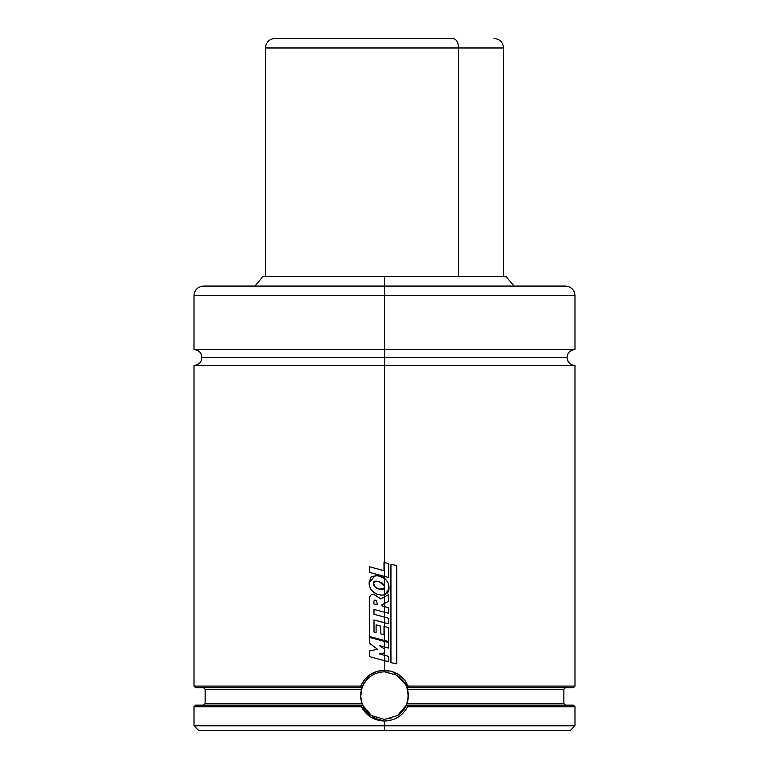 <?xml version="1.0" encoding="UTF-8"?>
<svg xmlns="http://www.w3.org/2000/svg" width="769" height="769" viewBox="0 0 769 769"><rect width="100%" height="100%" fill="white"/><g stroke="black" fill="none" stroke-linecap="round" stroke-linejoin="round"><path stroke-width="1.15" d="M574.991 349.578C570.165 350.049 567.522 352.692 567.051 357.518C567.522 362.334 570.165 364.977 574.991 365.448L384.5 365.448L384.5 562.495L384 562.36L384.5 562.495L384.5 576.433L388.633 577.538L388.633 563.562L384.5 562.495L384.5 365.448L194.009 365.448L574.991 365.448L384.5 365.448L384.5 357.518L201.949 357.518L384.5 357.518L384.5 365.448L194.009 365.448C198.835 364.977 201.478 362.334 201.949 357.518C201.478 352.692 198.835 350.049 194.009 349.578L384.5 349.578L384.5 295.604L194.009 295.604L384.5 295.604L384.5 276.561L262.902 276.561L384.5 276.561L384.5 286.078L203.535 286.078L565.465 286.078L384.5 286.078L384.5 295.604L194.009 295.604C194.576 289.826 197.758 286.645 203.535 286.078L565.465 286.078C571.242 286.645 574.424 289.826 574.991 295.604L384.5 295.604L384.5 349.578L574.991 349.578L194.009 349.578L384.5 349.578L384.5 357.518L567.051 357.518L384.5 357.518L384.5 349.578L574.991 349.578L574.991 295.604M384.5 585.863L384.5 594.86L387.614 592.832L388.941 589.352L388.172 583.258L386.682 580.576L384.5 578.394L384.5 587.91L384.5 585.863L384.5 587.91L379.425 589.121L382.03 589.515L384.5 587.91L384.5 585.863L384.529 587.708L384.5 585.863L379.309 581.787L375.906 581.143L373.474 583.479C374.08 586.584 376.07 588.468 379.425 589.121L375.483 587.266L374.07 585.594L373.474 583.479L375.916 581.143L373.484 583.479C373.369 581.095 375.31 580.537 379.309 581.787L383.866 584.527L379.319 581.787L382.433 583.2L384.5 585.863L384.5 576.433L384.5 578.394L377.887 575.645L384.5 578.394L381.491 576.692M373.542 594.197L380.655 598.916L384.5 596.85L384.5 603.454L382.001 604.732L382.02 605.943L381.991 604.732L384.5 603.454L382.001 604.732L384.5 603.454L384.5 612.239L388.633 613.335L388.633 607.731L384.5 606.616L384.5 603.454L388.614 601.339L388.614 594.639L384.5 596.85L384.5 603.454L388.614 601.339L388.614 594.639L384.5 596.85L384.5 594.86L380.799 595.148L384.5 594.86L384.5 596.85L388.614 594.639L380.655 598.916L373.945 594.216C370.783 594.024 369.274 596.042 369.418 600.262L369.399 636.472L388.653 641.596L388.653 627.6L384.5 626.524L384.5 646.989L388.595 648.084L388.595 642.519L384.5 641.423L384.5 640.49L388.653 641.596L384.5 640.49L384.5 622.746L388.653 623.861L388.653 618.238L384.5 617.113L384.5 626.524L384.01 626.389L388.653 627.6L388.653 641.596L369.399 636.472L369.418 600.262C369.274 596.042 370.783 594.024 373.945 594.216L373.945 594.216M384.529 652.891L384.5 646.989L384.5 649.219L379.828 645.729L384.5 649.219L379.828 645.729L384.5 649.219L384.5 660.667L388.633 661.782L388.633 656.418L384.5 655.294L384.5 652.891L379.396 653.91L384.5 655.294L379.386 653.91L384.529 652.891M398.275 676.201C403.831 681.257 406.724 685.083 406.945 687.688L408.301 696.445L406.724 704.164L402.696 710.989A23.81 23.81 0 0 0 406.32 705.154L407.532 706.74C402.62 715.843 394.949 720.611 384.5 721.024L370.908 717.15L361.468 706.74L194.009 706.74L361.468 706.74L362.487 705.154L195.605 705.154L194.009 706.74L194.009 725.792L384.5 725.792L384.5 721.024L384.5 725.792L194.009 725.792L198.777 730.55L384.5 730.55L384.5 725.792L384.5 730.55L570.223 730.55L198.777 730.55M364.064 707.855L362.055 703.568L205.121 703.568L362.055 703.568L360.709 696.474L362.055 687.688C366.467 677.566 373.955 672.269 384.5 671.818L384.5 671.818A23.81 23.81 0 0 0 384.49 671.818L388.48 672.154M389.95 718.804A23.81 23.81 0 0 0 390.892 718.563M399.111 714.43L397.554 715.545A23.81 23.81 0 0 0 402.11 711.661M406.551 704.606L406.743 704.125A23.81 23.81 0 0 0 408.147 692.84L407.897 700.059L406.945 703.568L563.879 703.568L565.465 705.154M195.71 687.688L361.853 687.688L360.757 686.102L194.009 686.102L360.757 686.102L364.612 679.623L370.197 674.557L377.031 671.347L384.5 670.232L392.007 671.347L398.823 674.576L404.398 679.642L408.243 686.102L406.945 687.688A23.81 23.81 0 0 0 404.667 682.968M404.657 682.949A23.81 23.81 0 0 0 404.119 682.132M399.707 677.306A23.81 23.81 0 0 0 398.255 676.191M384.5 357.518L201.949 357.518L384.5 357.518M384 570.704L384.01 562.36L384 570.704L369.36 566.743L369.36 572.367L369.36 566.743L381.712 570.089M381.011 576.5L375.253 575.375L369.033 582.902C369.36 588.41 372.081 592.178 377.195 594.206L381.953 595.206L384.5 594.86L388.941 589.352C389.383 584.873 387.903 581.22 384.5 578.394M369.428 637.395L384.5 641.423L369.399 637.395L384.5 641.423L369.399 637.395L369.399 643.192L369.399 637.395M384.5 670.232L384.5 660.667L384.5 670.232C373.321 670.77 365.41 676.057 360.757 686.102L361.853 687.688L362.497 686.515M388.633 577.538L384.5 576.433L388.633 577.538L384.5 576.433L384.5 562.495L384 562.36L388.633 563.562L388.633 577.538M406.186 685.794L406.945 687.688L408.243 686.102L574.991 686.102L408.243 686.102L392.334 671.452M388.633 661.782L384.5 660.667L388.633 661.782L384.5 660.667L384.5 655.294L379.386 653.91L388.633 656.418L388.633 661.782M388.595 648.084L384.5 646.989L388.595 648.084L384.5 646.989L384.5 641.423L388.595 642.519L388.595 648.084M388.653 623.861L384.5 622.746L388.653 623.861L384.5 622.746L384.5 612.239L384.5 617.113L373.984 614.296L384.5 617.113L373.984 614.296L373.984 609.442L388.633 613.335L384.5 612.239L384.5 606.616L382.01 605.943L388.633 607.731L388.633 613.335L373.984 609.442L373.984 614.296L388.653 618.238L388.653 623.861M388.739 590.457L388.432 591.438M390.931 662.638L390.931 564.283L390.931 662.638L396.746 663.858L390.931 662.638L390.94 564.283L390.94 662.638L396.746 663.858L396.746 565.523L390.94 564.283L396.746 565.523L396.746 663.858L390.931 662.638M374.003 609.442L374.003 614.296L374.003 609.442M380.674 633.858L384.01 634.781L384.01 626.389L384.01 634.781L380.674 633.858L384.01 634.781L380.674 633.858L380.674 626.101L380.674 633.858M376.118 624.841L380.674 626.101L376.118 624.841M374.003 632.08L376.118 632.656L373.984 632.08L374.003 619.929L374.003 632.08M405.619 684.631L406.945 687.688L573.395 687.688L574.991 686.102L574.991 365.448M573.28 705.154L406.513 705.154L573.395 705.154L574.991 706.74L407.532 706.74L574.991 706.74L574.991 725.792L384.5 725.792L574.991 725.792L570.223 730.55M362.487 705.154L361.468 706.74C366.39 715.862 374.061 720.63 384.5 721.024C394.949 720.611 402.62 715.843 407.532 706.74L406.32 705.154L397.554 715.545L384.5 719.438L371.456 715.545L362.68 705.154L195.72 705.154M361.863 688.255L361.555 689.274A23.81 23.81 0 0 0 362.055 703.568L362.43 704.558A23.81 23.81 0 0 0 365.227 709.604M406.743 704.125L406.945 703.568L563.879 703.568L563.879 689.274L407.445 689.274L408.147 692.831M362.055 703.568L360.709 696.474L361.555 689.274L205.121 689.274L203.535 687.688M361.555 689.274L205.121 689.274L205.121 703.568L203.535 705.154M565.465 687.688L563.879 689.274L407.445 689.274L407.128 688.207M407.147 687.688L573.289 687.688M194.009 365.448L194.009 686.102L195.605 687.688L361.853 687.688M384.5 295.604L574.991 295.604L384.5 295.604M506.098 276.561L384.5 276.561L506.098 276.561L514.086 286.078M377.714 672.808L380.617 672.135M365.506 681.276L370.735 676.201M366.14 710.787A23.81 23.81 0 0 0 367.217 712.007L366.313 710.998M374.82 717.381A23.81 23.81 0 0 1 371.437 715.535L371.321 715.458M380.636 672.135A23.81 23.81 0 0 0 377.79 672.779M371.802 675.49A23.81 23.81 0 0 0 362.055 687.688M398.429 676.316L399.409 677.066M407.714 690.312L407.983 691.696M408.301 694.782L408.31 695.974M407.868 700.184L407.753 700.77M406.503 704.74L403.167 710.412M398.938 714.564L397.563 715.535M370.86 715.141L370.322 714.757M369.649 714.247L366.611 711.335M361.247 700.751L361.132 700.184M360.69 695.983L360.709 694.763M361.017 691.696L361.286 690.312M379.482 672.356L380.146 672.221M384.5 671.818L396.602 675.124L405.59 684.583M384.5 652.891L379.396 653.91L384.5 652.891M379.828 645.729L384.5 646.989L379.828 645.729M369.399 643.192L377.502 649.276L369.399 650.987L369.399 656.611L369.399 650.987L377.502 649.276L369.399 643.192M369.399 656.611L384.5 660.667L369.399 656.611M374.936 600.051L373.945 601.05L373.83 603.867L377.589 604.79L373.811 603.867L373.926 601.05L374.916 600.051L376.387 600.647L377.579 604.79L373.811 603.867L377.579 604.79L376.387 600.647L374.782 600.051L373.926 601.05L373.811 603.867L373.926 601.05L374.791 600.051M376.099 632.656L376.099 624.841L376.099 632.656L373.984 632.08L373.984 619.92L384.5 622.746L373.984 619.92L373.984 632.08L376.099 632.656M382.001 604.732L382.02 605.943L381.991 604.732M382.03 589.515L379.434 589.121C376.079 588.458 374.09 586.574 373.484 583.479L375.503 587.266L379.434 589.121L382.308 589.506M388.912 589.592L387.922 592.399M383.731 589.131L384.5 587.91L384.5 594.86L381.943 595.206L377.204 594.206L380.799 595.148M375.253 575.375L377.896 575.645L371.206 576.577L369.033 582.902L369.639 586.574L371.292 589.89L373.955 592.447L377.195 594.206M369.36 572.367L384.5 576.433L369.36 572.367M310.378 47.976L458.622 47.976A9.526 5.931 -90 0 0 452.691 38.45L316.309 38.45M458.622 276.561L458.622 47.976L265.449 47.976C266.016 42.189 269.188 39.017 274.975 38.45L452.691 38.45A9.526 5.931 90 0 1 458.622 47.976L458.622 276.561M503.551 276.561L503.551 47.976L458.622 47.976L503.551 47.976C502.984 42.189 499.812 39.017 494.025 38.45L494.015 38.45M254.914 286.078L262.902 276.561M194.009 349.578L194.009 295.604M265.449 276.561L265.449 47.976"/></g></svg>
